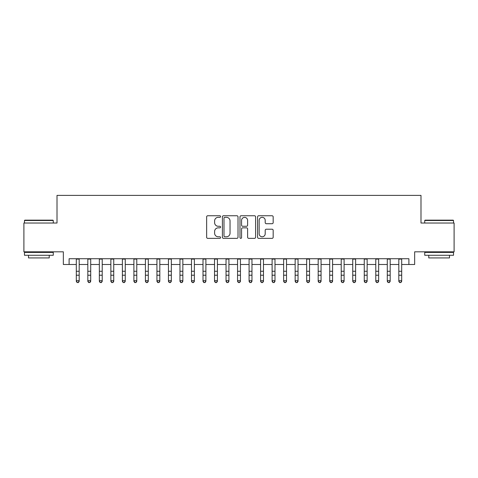 <?xml version="1.0" encoding="UTF-8"?>
<svg xmlns="http://www.w3.org/2000/svg" width="478" height="478" viewBox="0 0 478 478"><rect width="100%" height="100%" fill="white"/><g stroke="black" fill="none" stroke-linecap="round" stroke-linejoin="round"><path stroke-width="0.72" d="M220.573 216.546A0.789 0.789 0 0 0 219.778 215.751L207.769 215.751A1.129 1.129 0 0 0 206.639 216.887L206.639 237.237A1.129 1.129 0 0 0 207.769 238.367L219.778 238.367A0.789 0.789 0 0 0 220.573 237.572A0.789 0.789 0 0 0 219.778 236.783L218.225 236.783A3.615 3.615 0 0 1 214.61 233.162L214.61 231.471A3.615 3.615 0 0 1 218.225 227.851L219.778 227.851A0.789 0.789 0 0 0 220.573 227.062A0.789 0.789 0 0 0 219.778 226.267L218.225 226.267A3.615 3.615 0 0 1 214.61 222.652L214.61 220.956A3.615 3.615 0 0 1 218.225 217.335L219.778 217.335A0.789 0.789 0 0 0 220.573 216.546M272.042 223.722A1.129 1.129 0 0 0 273.171 222.593L273.171 216.887A1.129 1.129 0 0 0 272.042 215.751L258.7 215.751A1.129 1.129 0 0 0 257.57 216.887L257.57 237.237A1.129 1.129 0 0 0 258.7 238.367L272.042 238.367A1.129 1.129 0 0 0 273.171 237.237L273.171 230.336A1.129 1.129 0 0 0 272.042 229.207L266.33 229.207A1.129 1.129 0 0 0 265.2 230.336L265.2 233.76A3.023 3.023 0 0 1 262.177 236.783A3.023 3.023 0 0 1 259.154 233.76L259.154 220.358A3.023 3.023 0 0 1 262.177 217.335A3.023 3.023 0 0 1 265.2 220.358L265.2 222.593A1.129 1.129 0 0 0 266.33 223.722L272.042 223.722M69.107 264.495L69.107 258.735L408.893 258.735L408.893 264.495L414.653 264.495L414.653 251.822L454.1 251.822L454.1 223.029L420.987 223.029L420.987 195.383L57.013 195.383L57.013 223.029L23.9 223.029L23.9 251.822L63.347 251.822L63.347 264.495L76.307 264.495M238.008 216.887A1.129 1.129 0 0 0 236.879 215.751L223.537 215.751A1.129 1.129 0 0 0 222.407 216.887L222.407 237.237A1.129 1.129 0 0 0 223.537 238.367L236.879 238.367A1.129 1.129 0 0 0 238.008 237.237L238.008 216.887M241.121 215.751L254.463 215.751A1.129 1.129 0 0 1 255.593 216.887L255.593 237.237A1.129 1.129 0 0 1 254.463 238.367L248.751 238.367A1.129 1.129 0 0 1 247.622 237.237L247.622 228.98A1.129 1.129 0 0 0 246.493 227.851L242.704 227.851A1.129 1.129 0 0 0 241.569 228.98L241.569 237.572A0.789 0.789 0 0 1 240.781 238.367A0.789 0.789 0 0 1 239.992 237.572L239.992 216.887A1.129 1.129 0 0 1 241.121 215.751M79.187 264.495L87.827 264.495M90.706 264.495L99.346 264.495M102.22 264.495L110.86 264.495M113.74 264.495L122.38 264.495M125.26 264.495L133.9 264.495M136.78 264.495L145.414 264.495M148.294 264.495L156.933 264.495M159.813 264.495L168.453 264.495M171.333 264.495L179.967 264.495M182.847 264.495L191.487 264.495M194.367 264.495L203.007 264.495M205.887 264.495L214.526 264.495M217.406 264.495L226.04 264.495M228.92 264.495L237.56 264.495M240.44 264.495L249.08 264.495M251.96 264.495L260.594 264.495M263.474 264.495L272.113 264.495M274.993 264.495L283.633 264.495M286.513 264.495L295.153 264.495M298.033 264.495L306.667 264.495M309.547 264.495L318.187 264.495M321.067 264.495L329.706 264.495M332.586 264.495L341.22 264.495M344.1 264.495L352.74 264.495M355.62 264.495L364.26 264.495M367.14 264.495L375.78 264.495M378.654 264.495L387.294 264.495M390.173 264.495L398.813 264.495M401.693 264.495L408.893 264.495M224.785 217.335A0.789 0.789 0 0 0 223.991 218.129L223.991 235.989A0.789 0.789 0 0 0 224.785 236.783L226.423 236.783A3.615 3.615 0 0 0 230.038 233.162L230.038 220.956A3.615 3.615 0 0 0 226.423 217.335L224.785 217.335M247.622 220.418A3.023 3.023 0 0 0 244.599 217.394A3.023 3.023 0 0 0 241.569 220.418L241.569 225.138A1.129 1.129 0 0 0 242.704 226.267L246.493 226.267A1.129 1.129 0 0 0 247.622 225.138L247.622 220.418M79.187 258.735L79.187 281.345L78.32 282.618L77.173 282.361L78.32 282.618M76.307 258.735L76.307 280.706L79.187 280.706L78.32 282.361M77.173 282.618L76.307 281.345L76.307 280.706L77.173 282.361M24.82 220.149L52.927 220.149L53.273 220.495L24.474 220.495L24.82 220.149M38.873 255.276L24.474 255.276L24.474 252.402L53.273 252.402L53.273 255.276L38.873 255.276M49.24 255.276L49.24 257.929L28.507 257.929L28.507 255.276M425.073 220.149L453.18 220.149L453.526 220.495L424.727 220.495L425.073 220.149M439.127 255.276L424.727 255.276L424.727 252.402L453.526 252.402L453.526 255.276L439.127 255.276M449.493 255.276L449.493 257.929L428.76 257.929L428.76 255.276M90.706 258.735L90.706 281.345L89.84 282.618L88.687 282.361L89.84 282.618M87.827 258.735L87.827 280.706L90.706 280.706L89.84 282.361M88.687 282.618L87.827 281.345L87.827 280.706L88.687 282.361M102.22 258.735L102.22 281.345L101.36 282.618L100.207 282.361L101.36 282.618M99.346 258.735L99.346 280.706L102.22 280.706L101.36 282.361M100.207 282.618L99.346 281.345L99.346 280.706L100.207 282.361M113.74 258.735L113.74 281.345L112.88 282.618L111.727 282.361L112.88 282.618M110.86 258.735L110.86 280.706L113.74 280.706L112.88 282.361M111.727 282.618L110.86 281.345L110.86 280.706L111.727 282.361M125.26 258.735L125.26 281.345L124.394 282.618L123.246 282.361L124.394 282.618M122.38 258.735L122.38 280.706L125.26 280.706L124.394 282.361M123.246 282.618L122.38 281.345L122.38 280.706L123.246 282.361M136.78 258.735L136.78 281.345L135.913 282.618L134.76 282.361L135.913 282.618M133.9 258.735L133.9 280.706L136.78 280.706L135.913 282.361M134.76 282.618L133.9 281.345L133.9 280.706L134.76 282.361M148.294 258.735L148.294 281.345L147.433 282.618L146.28 282.361L147.433 282.618M145.414 258.735L145.414 280.706L148.294 280.706L147.433 282.361M146.28 282.618L145.414 281.345L145.414 280.706L146.28 282.361M159.813 258.735L159.813 281.345L158.947 282.618L157.8 282.361L158.947 282.618M156.933 258.735L156.933 280.706L159.813 280.706L158.947 282.361M157.8 282.618L156.933 281.345L156.933 280.706L157.8 282.361M171.333 258.735L171.333 281.345L170.467 282.618L169.314 282.361L170.467 282.618M168.453 258.735L168.453 280.706L171.333 280.706L170.467 282.361M169.314 282.618L168.453 281.345L168.453 280.706L169.314 282.361M182.847 258.735L182.847 281.345L181.987 282.618L180.833 282.361L181.987 282.618M179.967 258.735L179.967 280.706L182.847 280.706L181.987 282.361M180.833 282.618L179.967 281.345L179.967 280.706L180.833 282.361M194.367 258.735L194.367 281.345L193.506 282.618L192.353 282.361L193.506 282.618M191.487 258.735L191.487 280.706L194.367 280.706L193.506 282.361M192.353 282.618L191.487 281.345L191.487 280.706L192.353 282.361M205.887 258.735L205.887 281.345L205.02 282.618L203.867 282.361L205.02 282.618M203.007 258.735L203.007 280.706L205.887 280.706L205.02 282.361M203.867 282.618L203.007 281.345L203.007 280.706L203.867 282.361M217.406 258.735L217.406 281.345L216.54 282.618L215.387 282.361L216.54 282.618M214.526 258.735L214.526 280.706L217.406 280.706L216.54 282.361M215.387 282.618L214.526 281.345L214.526 280.706L215.387 282.361M228.92 258.735L228.92 281.345L228.06 282.618L226.907 282.361L228.06 282.618M226.04 258.735L226.04 280.706L228.92 280.706L228.06 282.361M226.907 282.618L226.04 281.345L226.04 280.706L226.907 282.361M240.44 258.735L240.44 281.345L239.574 282.618L238.426 282.361L239.574 282.618M237.56 258.735L237.56 280.706L240.44 280.706L239.574 282.361M238.426 282.618L237.56 281.345L237.56 280.706L238.426 282.361M251.96 258.735L251.96 281.345L251.093 282.618L249.94 282.361L251.093 282.618M249.08 258.735L249.08 280.706L251.96 280.706L251.093 282.361M249.94 282.618L249.08 281.345L249.08 280.706L249.94 282.361M263.474 258.735L263.474 281.345L262.613 282.618L261.46 282.361L262.613 282.618M260.594 258.735L260.594 280.706L263.474 280.706L262.613 282.361M261.46 282.618L260.594 281.345L260.594 280.706L261.46 282.361M274.993 258.735L274.993 281.345L274.133 282.618L272.98 282.361L274.133 282.618M272.113 258.735L272.113 280.706L274.993 280.706L274.133 282.361M272.98 282.618L272.113 281.345L272.113 280.706L272.98 282.361M286.513 258.735L286.513 281.345L285.647 282.618L284.494 282.361L285.647 282.618M283.633 258.735L283.633 280.706L286.513 280.706L285.647 282.361M284.494 282.618L283.633 281.345L283.633 280.706L284.494 282.361M298.033 258.735L298.033 281.345L297.167 282.618L296.013 282.361L297.167 282.618M295.153 258.735L295.153 280.706L298.033 280.706L297.167 282.361M296.013 282.618L295.153 281.345L295.153 280.706L296.013 282.361M309.547 258.735L309.547 281.345L308.686 282.618L307.533 282.361L308.686 282.618M306.667 258.735L306.667 280.706L309.547 280.706L308.686 282.361M307.533 282.618L306.667 281.345L306.667 280.706L307.533 282.361M321.067 258.735L321.067 281.345L320.2 282.618L319.053 282.361L320.2 282.618M318.187 258.735L318.187 280.706L321.067 280.706L320.2 282.361M319.053 282.618L318.187 281.345L318.187 280.706L319.053 282.361M332.586 258.735L332.586 281.345L331.72 282.618L330.567 282.361L331.72 282.618M329.706 258.735L329.706 280.706L332.586 280.706L331.72 282.361M330.567 282.618L329.706 281.345L329.706 280.706L330.567 282.361M344.1 258.735L344.1 281.345L343.24 282.618L342.087 282.361L343.24 282.618M341.22 258.735L341.22 280.706L344.1 280.706L343.24 282.361M342.087 282.618L341.22 281.345L341.22 280.706L342.087 282.361M355.62 258.735L355.62 281.345L354.754 282.618L353.606 282.361L354.754 282.618M352.74 258.735L352.74 280.706L355.62 280.706L354.754 282.361M353.606 282.618L352.74 281.345L352.74 280.706L353.606 282.361M367.14 258.735L367.14 281.345L366.273 282.618L365.12 282.361L366.273 282.618M364.26 258.735L364.26 280.706L367.14 280.706L366.273 282.361M365.12 282.618L364.26 281.345L364.26 280.706L365.12 282.361M378.654 258.735L378.654 281.345L377.793 282.618L376.64 282.361L377.793 282.618M375.78 258.735L375.78 280.706L378.654 280.706L377.793 282.361M376.64 282.618L375.78 281.345L375.78 280.706L376.64 282.361M390.173 258.735L390.173 281.345L389.313 282.618L388.16 282.361L389.313 282.618M387.294 258.735L387.294 280.706L390.173 280.706L389.313 282.361M388.16 282.618L387.294 281.345L387.294 280.706L388.16 282.361M401.693 258.735L401.693 281.345L400.827 282.618L399.68 282.361L400.827 282.618M398.813 258.735L398.813 280.706L401.693 280.706L400.827 282.361M399.68 282.618L398.813 281.345L398.813 280.706L399.68 282.361M79.187 271.265L76.307 271.265M79.187 275.22L76.307 275.22M79.187 259.106L76.307 259.106M90.706 271.265L87.827 271.265M90.706 275.22L87.827 275.22M90.706 259.106L87.827 259.106M102.22 271.265L99.346 271.265M102.22 275.22L99.346 275.22M102.22 259.106L99.346 259.106M113.74 271.265L110.86 271.265M113.74 275.22L110.86 275.22M113.74 259.106L110.86 259.106M125.26 271.265L122.38 271.265M125.26 275.22L122.38 275.22M125.26 259.106L122.38 259.106M136.78 271.265L133.9 271.265M136.78 275.22L133.9 275.22M136.78 259.106L133.9 259.106M148.294 271.265L145.414 271.265M148.294 275.22L145.414 275.22M148.294 259.106L145.414 259.106M159.813 271.265L156.933 271.265M159.813 275.22L156.933 275.22M159.813 259.106L156.933 259.106M171.333 271.265L168.453 271.265M171.333 275.22L168.453 275.22M171.333 259.106L168.453 259.106M182.847 271.265L179.967 271.265M182.847 275.22L179.967 275.22M182.847 259.106L179.967 259.106M194.367 271.265L191.487 271.265M194.367 275.22L191.487 275.22M194.367 259.106L191.487 259.106M205.887 271.265L203.007 271.265M205.887 275.22L203.007 275.22M205.887 259.106L203.007 259.106M217.406 271.265L214.526 271.265M217.406 275.22L214.526 275.22M217.406 259.106L214.526 259.106M228.92 271.265L226.04 271.265M228.92 275.22L226.04 275.22M228.92 259.106L226.04 259.106M240.44 271.265L237.56 271.265M240.44 275.22L237.56 275.22M240.44 259.106L237.56 259.106M251.96 271.265L249.08 271.265M251.96 275.22L249.08 275.22M251.96 259.106L249.08 259.106M263.474 271.265L260.594 271.265M263.474 275.22L260.594 275.22M263.474 259.106L260.594 259.106M274.993 271.265L272.113 271.265M274.993 275.22L272.113 275.22M274.993 259.106L272.113 259.106M286.513 271.265L283.633 271.265M286.513 275.22L283.633 275.22M286.513 259.106L283.633 259.106M298.033 271.265L295.153 271.265M298.033 275.22L295.153 275.22M298.033 259.106L295.153 259.106M309.547 271.265L306.667 271.265M309.547 275.22L306.667 275.22M309.547 259.106L306.667 259.106M321.067 271.265L318.187 271.265M321.067 275.22L318.187 275.22M321.067 259.106L318.187 259.106M332.586 271.265L329.706 271.265M332.586 275.22L329.706 275.22M332.586 259.106L329.706 259.106M344.1 271.265L341.22 271.265M344.1 275.22L341.22 275.22M344.1 259.106L341.22 259.106M355.62 271.265L352.74 271.265M355.62 275.22L352.74 275.22M355.62 259.106L352.74 259.106M367.14 271.265L364.26 271.265M367.14 275.22L364.26 275.22M367.14 259.106L364.26 259.106M378.654 271.265L375.78 271.265M378.654 275.22L375.78 275.22M378.654 259.106L375.78 259.106M390.173 271.265L387.294 271.265M390.173 275.22L387.294 275.22M390.173 259.106L387.294 259.106M401.693 271.265L398.813 271.265M401.693 275.22L398.813 275.22M401.693 259.106L398.813 259.106M24.474 223.029L24.474 220.495M31.04 252.402L31.04 251.822M46.707 252.402L46.707 251.822M53.273 223.029L53.273 220.495M424.727 223.029L424.727 220.495M431.293 252.402L431.293 251.822M446.96 252.402L446.96 251.822M453.526 223.029L453.526 220.495"/></g></svg>
